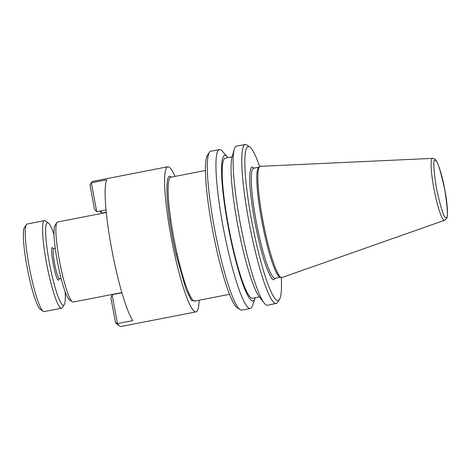 <?xml version="1.0" encoding="UTF-8"?>
<svg xmlns="http://www.w3.org/2000/svg" width="471" height="471" viewBox="0 0 471 471"><rect width="100%" height="100%" fill="white"/><g stroke="black" fill="none" stroke-linecap="round" stroke-linejoin="round"><path stroke-width="0.71" d="M59.252 278.897L58.498 280.204C55.519 280.274 49.161 245.968 52.469 247.693L53.37 248.682M167.735 166.775L92.899 181.353A73.918 10.162 79 0 0 91.651 182.324A73.918 10.162 79 0 0 91.356 182.836L106.723 179.84A73.918 10.162 -101 0 0 111.509 248.046A73.918 10.162 -101 0 0 132.81 320.604L117.444 323.595A73.918 10.162 79 0 0 119.646 326.032A73.918 10.162 79 0 0 120.47 326.432A73.918 10.162 79 0 0 121.165 326.462L196.007 311.884A73.918 10.162 -101 0 1 195.312 311.855A73.918 10.162 -101 0 1 171.438 238.868A73.918 10.162 -101 0 1 167.735 166.775A73.918 10.162 -101 0 1 168.43 166.805A73.918 10.162 -101 0 1 175.006 176.395M106.281 212.503L57.597 221.988A40.783 5.605 79 0 0 56.909 222.524A40.783 5.605 79 0 0 59.393 260.434A40.783 5.605 79 0 0 72.357 301.811A40.783 5.605 79 0 0 72.811 302.029A40.783 5.605 79 0 0 73.193 302.046L121.877 292.568M56.909 222.524L54.966 225.474A38.233 5.258 79 0 0 57.285 261.016A38.233 5.258 79 0 0 69.443 299.803L72.357 301.811M54.006 234.564A42.06 5.782 79 0 0 48.307 222.913A42.06 5.782 79 0 0 47.836 222.683A42.06 5.782 79 0 0 49.29 262.318A42.06 5.782 79 0 0 63.132 305.214A42.06 5.782 79 0 0 64.233 304.678A42.06 5.782 79 0 0 65.145 291.743M48.307 222.913L45.393 220.911A44.604 6.129 79 0 0 44.892 220.669A44.604 6.129 79 0 0 44.48 220.646A44.604 6.129 79 0 0 46.711 264.154A44.604 6.129 79 0 0 61.118 308.199A44.604 6.129 79 0 0 61.536 308.217A44.604 6.129 79 0 0 62.29 307.628L64.233 304.678M44.48 220.646L27.13 224.025A44.604 6.129 79 0 0 26.376 224.614A44.604 6.129 79 0 0 29.09 266.08A44.604 6.129 79 0 0 43.273 311.331A44.604 6.129 79 0 0 43.768 311.578A44.604 6.129 79 0 0 44.186 311.596L61.536 308.217M26.376 224.614L24.427 227.564A42.06 5.782 79 0 0 26.988 266.663A42.06 5.782 79 0 0 40.359 309.329L43.273 311.331M232.121 156.831L225.22 158.174A71.368 9.809 79 0 0 228.794 227.776A71.368 9.809 79 0 0 251.85 298.249A71.368 9.809 79 0 0 252.515 298.278L259.415 296.936M259.686 166.628A78.38 10.774 79 0 0 249.783 147.023A78.38 10.774 79 0 0 251.608 220.452A78.38 10.774 79 0 0 279.462 299.397A78.38 10.774 79 0 0 281.287 277.507M249.783 147.023L246.869 145.015A80.93 11.121 79 0 0 245.962 144.573A80.93 11.121 79 0 0 245.232 144.538A80.93 11.121 79 0 0 248.759 220.834A80.93 11.121 79 0 0 275.394 303.383A80.93 11.121 79 0 0 276.183 303.406A80.93 11.121 79 0 0 277.513 302.353L279.462 299.397M259.78 166.557L258.703 167.352A56.078 7.707 79 0 0 262.318 223.613A56.078 7.707 79 0 0 280.086 277.201A56.078 7.707 79 0 0 280.098 277.207A56.078 7.707 79 0 0 280.11 277.207L281.399 277.537A56.65 7.789 79 0 0 281.399 277.537A56.65 7.789 79 0 0 282.07 277.513L444.589 220.281A31.545 4.333 -101 0 1 444.206 220.293A31.545 4.333 -101 0 1 433.956 188.836A31.545 4.333 -101 0 1 432.525 158.374L260.41 166.328A56.65 7.789 79 0 0 259.78 166.557A56.65 7.789 79 0 0 263.436 223.395A56.65 7.789 79 0 0 281.387 277.531M227.923 157.65A74.124 10.185 79 0 0 227.358 156.955A74.124 10.185 79 0 0 225.391 155.507A74.124 10.185 79 0 0 227.952 225.35A74.124 10.185 79 0 0 252.344 300.951A74.124 10.185 79 0 0 254.952 298.608A74.124 10.185 79 0 0 255.211 297.754M227.358 156.955L222.283 151.191A80.93 11.121 79 0 0 220.134 149.607A80.93 11.121 79 0 0 219.374 149.572A80.93 11.121 79 0 0 223.425 228.5A80.93 11.121 79 0 0 249.565 308.411A80.93 11.121 79 0 0 250.325 308.446A80.93 11.121 79 0 0 252.409 305.856L254.952 298.608M245.232 144.538L236.595 146.028A81.118 11.151 79 0 0 234.246 149.366L232.068 157.014A73.77 10.138 79 0 0 238.332 228.329A73.77 10.138 79 0 0 259.297 296.789L264.184 303.059A81.118 11.151 79 0 0 266.827 305.237A81.118 11.151 79 0 0 267.616 305.267L276.183 303.406M234.246 149.366A81.118 11.151 79 0 0 241.134 227.787A81.118 11.151 79 0 0 264.184 303.059M219.374 149.572L210.755 151.25A80.93 11.121 79 0 0 209.389 152.316A80.93 11.121 79 0 0 215.312 232.815A80.93 11.121 79 0 0 240.039 309.653A80.93 11.121 79 0 0 240.946 310.089A80.93 11.121 79 0 0 241.705 310.124L250.325 308.446M240.039 309.653L237.125 307.645A78.38 10.774 -101 0 1 213.18 233.233A78.38 10.774 -101 0 1 207.44 155.265L209.389 152.316M275.5 278.22L273.586 279.762C272.226 280.08 269.842 275.882 266.427 267.175C262.547 256.777 258.638 241.476 254.705 221.27C251.167 201.17 249.512 186.463 249.742 177.143C250.113 169.43 251.108 166.128 252.727 167.229L254.057 168.135M91.651 182.324L90.091 184.685A71.88 9.879 79 0 0 89.967 184.885L94.494 209.295L96.714 211.744L106.028 209.931M99.828 211.138L101.971 213.127A45.881 6.306 79 0 0 100.765 210.955M121.936 292.768L112.086 294.687L110.944 298.066L115.472 322.476A71.88 9.879 79 0 0 117.314 324.425L119.646 326.032M115.472 322.476L117.444 323.595L112.086 294.687M89.967 184.885L91.356 182.836L96.714 211.744M101.971 213.127L106.258 212.291M199.133 300.239A73.918 10.162 -101 0 1 196.007 311.884M195.471 300.951L191.532 300.622L186.051 289.541L176.042 254.428A64.103 8.814 -101 0 1 169.56 219.451C165.774 194.458 166.098 174.099 170.214 176.431L171.344 177.108M53.194 248.617L53.8 248.694A15.296 2.102 79 0 0 54.565 263.613A15.296 2.102 79 0 0 59.505 278.714A15.296 2.102 79 0 0 59.646 278.72L59.169 278.832M205.415 170.473L170.802 177.214A63.085 8.672 79 0 0 170.72 219.368A63.085 8.672 79 0 0 177.173 254.205A63.085 8.672 79 0 0 194.335 301.034A63.085 8.672 79 0 0 194.923 301.057L229.542 294.316M253.639 168.218L253.669 168.212A56.078 7.707 79 0 0 256.477 222.901A56.078 7.707 79 0 0 274.593 278.273A56.078 7.707 79 0 0 275.117 278.296L280.369 277.272M445.866 217.402C444.147 218.491 440.962 208.624 436.317 187.805C433.326 167.423 432.996 158.309 435.316 160.458C437.035 159.375 440.22 169.242 444.865 190.06C447.856 210.437 448.192 219.557 445.866 217.402M177.173 254.205L176.042 254.428M169.56 219.451L170.72 219.368M53.8 248.694L55.266 248.411M253.669 168.212L258.92 167.187M444.589 220.281C446.555 218.685 447.391 217.531 447.085 216.825C447.998 214.529 447.315 202.177 444.547 188.259C441.892 174.235 437.836 162.395 436.158 160.664C435.098 159.269 434.209 158.539 433.485 158.474L432.525 158.374M59.646 278.72L61.118 278.432"/></g></svg>
